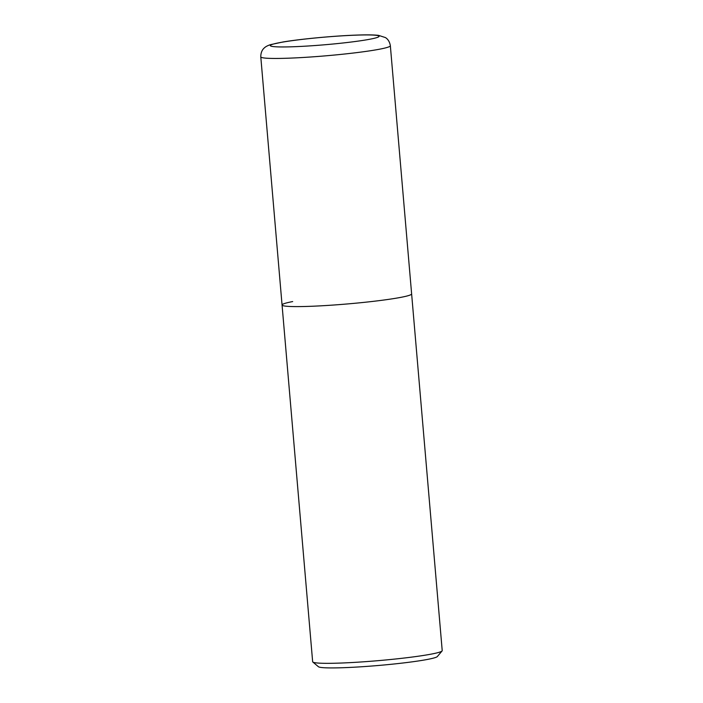 <?xml version="1.0" encoding="UTF-8"?>
<svg xmlns="http://www.w3.org/2000/svg" width="703" height="703" viewBox="0 0 703 703"><rect width="100%" height="100%" fill="white"/><g stroke="black" fill="none" stroke-linecap="round" stroke-linejoin="round"><path stroke-width="1.05" d="M292.676 301.569A65.019 4.534 -4.9 0 0 282.061 304.997L312.65 661.725A65.019 4.534 -4.9 0 0 312.835 662.033A65.019 4.534 -4.9 0 0 341.904 663.008A65.019 4.534 -4.9 0 0 431.598 654.045A65.019 4.534 -4.9 0 0 442.082 650.952A65.019 4.534 -4.9 0 0 442.213 650.618L411.624 293.889A65.019 4.534 -4.9 0 1 401.018 297.325A65.019 4.534 -4.9 0 1 328.494 305.374A65.019 4.534 -4.9 0 1 282.061 304.997A65.019 4.534 -4.9 0 0 311.315 306.28A65.019 4.534 -4.9 0 0 377.801 300.805A65.019 4.534 -4.9 0 0 411.624 293.889L390.35 45.739C389.339 39.614 385.727 37.777 385.358 37.549L378.522 35.361C373.442 34.781 365.604 34.711 355.006 35.15C332.791 35.985 300.48 39.043 282.931 41.995L270.558 44.64C267.711 45.537 265.629 46.635 264.31 47.927C263.994 48.217 260.751 50.642 260.787 56.846A65.019 4.534 -4.9 0 0 290.04 58.129A65.019 4.534 -4.9 0 0 356.526 52.646A65.019 4.534 -4.9 0 0 390.35 45.739M312.835 662.033L318.441 666.734A59.817 4.174 -4.9 0 0 345.191 667.63A59.817 4.174 -4.9 0 0 437.354 656.54L442.082 650.952M294.838 46.688A54.614 3.814 -4.9 0 0 370.191 39.166A54.614 3.814 -4.9 0 0 354.532 35.203A54.614 3.814 -4.9 0 0 279.179 42.734A54.614 3.814 -4.9 0 0 294.838 46.688M260.787 56.846L282.061 304.997"/></g></svg>
